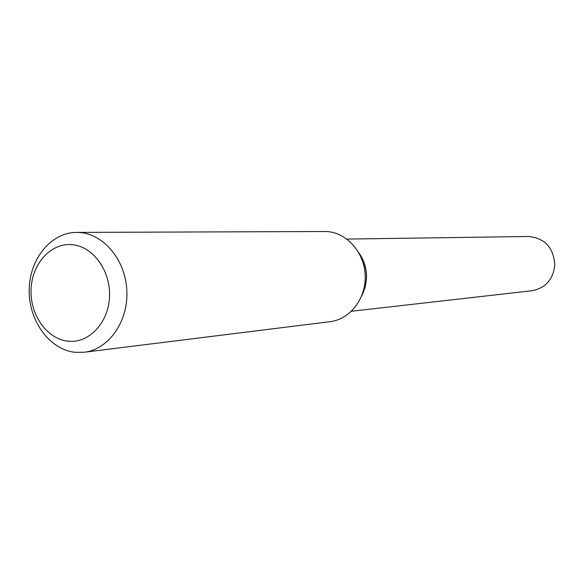 <?xml version="1.0" encoding="UTF-8"?>
<svg xmlns="http://www.w3.org/2000/svg" width="584" height="584" viewBox="0 0 584 584"><rect width="100%" height="100%" fill="white"/><g stroke="black" fill="none" stroke-linecap="round" stroke-linejoin="round"><path stroke-width="0.88" d="M351.488 311.25L531.987 290.737C545.478 288.124 553.084 279.597 554.8 265.151C553.712 247.689 544.952 238.133 528.52 236.483L346.881 239.082M361.671 295.993L365.109 287.511L366.526 278.291C366.774 268.808 364.233 260.354 358.919 252.923M361.832 295.584C368.767 280.992 367.869 266.895 359.131 253.303M68.365 341.231C89.294 343.458 108.909 322.339 109.537 296.037C110.478 269.75 92.141 245.579 71.095 244.616C50.049 243.258 31.572 264.625 31.047 290.051C30.215 315.462 47.413 339.392 68.365 341.231M75.482 352.342L84.257 352.232C108.653 349.451 128.356 321.587 126.852 290.788C125.626 259.982 103.492 233.534 78.898 232.461L76.606 232.403C50.852 232.381 29.273 259.311 29.2 290.27C28.784 321.207 49.844 349.962 75.482 352.342M84.257 352.232L330.121 321.667C350.159 319.346 366.292 298.293 365.19 275.217C364.321 252.142 346.429 232.322 326.244 231.512L76.606 232.403"/></g></svg>
